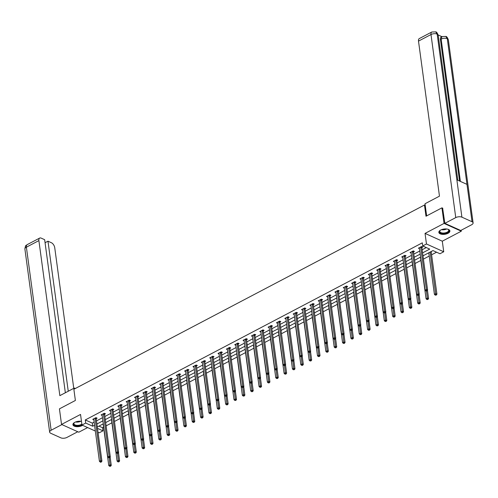 <?xml version="1.0" encoding="UTF-8"?>
<svg xmlns="http://www.w3.org/2000/svg" width="498" height="498" viewBox="0 0 498 498"><rect width="100%" height="100%" fill="white"/><g stroke="black" fill="none" stroke-linecap="round" stroke-linejoin="round"><path stroke-width="0.75" d="M81.479 421.395A5.578 2.658 172.3 0 0 74.825 422.316A5.578 2.658 172.3 0 0 72.938 424.707A5.578 2.658 172.3 0 0 76.331 426.655A5.578 2.658 172.3 0 0 82.102 425.597A5.578 2.658 172.3 0 0 82.6 425.311M448.013 233.307A5.578 2.658 172.3 0 0 449.899 230.923A5.578 2.658 172.3 0 0 446.507 228.974A5.578 2.658 172.3 0 0 440.736 230.026A5.578 2.658 172.3 0 0 438.85 232.417A5.578 2.658 172.3 0 0 442.243 234.359A5.578 2.658 172.3 0 0 448.013 233.307M98.971 426.114L102.551 427.726L102.974 430.845L99.227 432.812L98.025 432.27M425.23 205.363L424.47 205.02L73.866 389.268L75.385 400.473L59.43 408.858L61.534 424.427L78.796 432.208L87.617 427.577M461.173 230.25L461.297 231.203L444.042 223.415L425.043 233.4L426.469 243.989L443.73 251.77L439.983 253.743L432.986 250.581L422.97 255.848M425.043 233.4L442.299 241.188L461.297 231.203M442.299 241.188L443.73 251.77M102.551 427.726L103.572 427.191M106.105 425.865L111.919 422.808M114.453 421.476L120.273 418.42M122.807 417.087L128.621 414.031M131.155 412.699L136.975 409.642M139.502 408.31L145.323 405.254M147.856 403.922L153.67 400.865M156.204 399.533L162.024 396.476M164.558 395.144L170.372 392.088M172.906 390.756L178.726 387.699M181.253 386.367L187.074 383.311M189.607 381.978L195.421 378.922M197.955 377.59L203.775 374.533M206.309 373.207L212.123 370.145M214.657 368.819L220.477 365.762M223.004 364.43L228.825 361.374M231.358 360.042L237.173 356.985M239.706 355.653L245.526 352.596M248.06 351.264L253.874 348.208M256.408 346.876L262.228 343.819M264.755 342.487L270.576 339.431M273.109 338.098L278.924 335.042M281.457 333.71L287.278 330.653M289.811 329.321L295.625 326.265M298.159 324.933L303.979 321.876M306.513 320.544L312.327 317.487M314.861 316.162L320.675 313.099M323.208 311.773L329.029 308.716M331.562 307.384L337.376 304.328M339.91 302.996L345.73 299.939M348.264 298.607L354.078 295.551M356.612 294.218L362.432 291.162M364.959 289.83L370.78 286.773M373.313 285.441L379.127 282.385M381.661 281.053L387.481 277.996M390.015 276.664L395.829 273.607M398.363 272.275L404.183 269.219M406.71 267.887L412.531 264.83M415.064 263.498L420.878 260.442M423.412 259.116L429.232 256.053M431.592 254.814L436.565 252.2M424.47 205.02L425.989 216.232L441.938 207.847L442.822 208.245M441.938 207.847L444.042 223.415M431.909 251.148L431.243 251.695M423.561 255.536L422.995 256.028M415.208 259.925L414.647 260.417M406.86 264.314L406.293 264.805M398.512 268.702L397.946 269.194M390.158 273.091L389.598 273.583M381.81 277.479L381.244 277.971M373.456 281.868L372.896 282.36M365.109 286.257L364.542 286.748M356.761 290.645L356.195 291.137M348.407 295.028L347.847 295.526M340.059 299.416L339.493 299.908M331.705 303.805L331.145 304.297M323.358 308.194L322.791 308.685M315.01 312.582L314.443 313.074M306.656 316.971L306.096 317.463M298.308 321.359L297.742 321.851M289.954 325.748L289.394 326.24M281.607 330.137L281.04 330.628M273.259 334.525L272.692 335.017M264.905 338.914L264.345 339.406M256.557 343.303L255.991 343.794M248.203 347.691L247.643 348.183M239.855 352.074L239.289 352.572M231.508 356.462L230.941 356.954M223.154 360.851L222.587 361.343M214.806 365.239L214.24 365.731M206.452 369.628L205.892 370.12M198.104 374.017L197.538 374.508M189.75 378.405L189.19 378.897M181.403 382.794L180.836 383.286M173.055 387.183L172.489 387.674M164.701 391.571L164.141 392.063M156.353 395.96L155.787 396.452M147.999 400.348L147.439 400.84M139.652 404.737L139.085 405.229M131.304 409.119L130.737 409.617M122.95 413.508L122.39 414M114.602 417.897L114.036 418.388M106.248 422.285L105.688 422.777M422.572 252.872L429.718 249.112L422.727 245.956L422.304 242.843L85.295 419.945L92.292 423.101L94.128 422.136M96.488 420.891L102.476 417.747M104.841 416.509L110.83 413.359M113.189 412.12L119.178 408.97M121.537 407.731L127.532 404.581M129.891 403.343L135.879 400.193M138.239 398.954L144.227 395.804M146.593 394.565L152.581 391.416M154.94 390.177L160.929 387.027M163.288 385.788L169.283 382.638M171.642 381.4L177.63 378.256M179.99 377.011L185.978 373.867M188.344 372.622L194.332 369.479M196.691 368.234L202.68 365.09M205.039 363.845L211.034 360.701M213.393 359.463L219.381 356.313M221.741 355.074L227.729 351.924M230.095 350.685L236.083 347.536M238.442 346.297L244.431 343.147M246.79 341.908L252.785 338.758M255.144 337.52L261.133 334.37M263.492 333.131L269.48 329.981M271.846 328.742L277.834 325.592M280.193 324.354L286.182 321.204M288.541 319.965L294.536 316.821M296.895 315.576L302.884 312.433M305.243 311.188L311.238 308.044M313.597 306.799L319.585 303.656M321.945 302.417L327.933 299.267M330.299 298.028L336.287 294.878M338.646 293.639L344.635 290.49M346.994 289.251L352.989 286.101M355.348 284.862L361.336 281.712M363.696 280.474L369.684 277.324M372.05 276.085L378.038 272.935M380.397 271.696L386.386 268.546M388.745 267.308L394.74 264.158M397.099 262.919L403.087 259.775M405.447 258.53L411.435 255.387M413.801 254.142L419.789 250.998M422.148 249.753L426.307 247.568M421.918 247.487L422.783 247.033L421.619 246.504L418.407 248.191L419.472 248.676M413.564 251.876L414.436 251.422L413.265 250.892L410.053 252.579L411.124 253.065M405.216 256.265L406.082 255.81L404.918 255.281L401.705 256.968L402.776 257.454M396.869 260.653L397.734 260.193L396.564 259.67L393.352 261.357L394.422 261.842M388.515 265.042L389.38 264.581L388.216 264.058L385.004 265.745L386.075 266.225M380.167 269.424L381.032 268.97L379.868 268.447L376.656 270.134L377.721 270.613M371.813 273.813L372.685 273.358L371.514 272.836L368.302 274.523L369.373 275.002M363.465 278.201L364.331 277.747L363.167 277.224L359.954 278.911L361.025 279.39M355.118 282.59L355.983 282.136L354.813 281.613L351.6 283.3L352.671 283.779M346.764 286.979L347.629 286.524L346.465 285.995L343.253 287.688L344.323 288.168M338.416 291.367L339.281 290.913L338.117 290.384L334.905 292.077L335.969 292.556M330.062 295.756L330.927 295.302L329.763 294.772L326.551 296.459L327.622 296.945M321.714 300.145L322.58 299.69L321.415 299.161L318.203 300.848L319.268 301.334M313.36 304.533L314.232 304.079L313.061 303.55L309.849 305.237L310.92 305.722M305.013 308.922L305.878 308.467L304.714 307.938L301.502 309.625L302.572 310.111M296.665 313.31L297.53 312.856L296.366 312.327L293.154 314.014L294.218 314.499M288.311 317.699L289.176 317.238L288.012 316.716L284.8 318.403L285.871 318.888M279.963 322.088L280.828 321.627L279.664 321.104L276.452 322.791L277.517 323.27M271.609 326.47L272.481 326.016L271.31 325.493L268.098 327.18L269.169 327.659M263.261 330.859L264.127 330.404L262.963 329.881L259.751 331.568L260.821 332.048M254.914 335.247L255.779 334.793L254.615 334.27L251.403 335.957L252.467 336.436M246.56 339.636L247.425 339.182L246.261 338.659L243.049 340.346L244.12 340.825M238.212 344.025L239.077 343.57L237.913 343.041L234.701 344.734L235.766 345.214M229.858 348.413L230.73 347.959L229.559 347.43L226.347 349.123L227.418 349.602M221.51 352.802L222.376 352.347L221.212 351.818L218 353.505L219.07 353.991M213.163 357.19L214.028 356.736L212.858 356.207L209.652 357.894L210.716 358.379M204.809 361.579L205.674 361.125L204.51 360.596L201.298 362.283L202.369 362.768M196.461 365.968L197.326 365.513L196.162 364.984L192.95 366.671L194.015 367.157M188.107 370.356L188.979 369.902L187.808 369.373L184.596 371.06L185.667 371.545M179.759 374.745L180.625 374.284L179.461 373.761L176.248 375.448L177.319 375.934M171.412 379.134L172.277 378.673L171.107 378.15L167.901 379.837L168.965 380.316M163.058 383.516L163.923 383.062L162.759 382.539L159.547 384.226L160.617 384.705M154.71 387.905L155.575 387.45L154.411 386.927L151.199 388.614L152.264 389.094M146.356 392.293L147.227 391.839L146.057 391.316L142.845 393.003L143.916 393.482M138.008 396.682L138.874 396.227L137.709 395.705L134.497 397.392L135.568 397.871M129.661 401.071L130.526 400.616L129.356 400.093L126.15 401.78L127.214 402.26M121.307 405.459L122.172 405.005L121.008 404.476L117.796 406.169L118.866 406.648M112.959 409.848L113.824 409.393L112.66 408.864L109.448 410.551L110.512 411.037M104.605 414.236L105.476 413.782L104.306 413.253L101.094 414.94L102.165 415.425M96.257 418.625L97.122 418.171L95.958 417.641L92.746 419.328L93.817 419.814M95.336 431.056L81.971 425.024L80.539 414.442L61.534 424.427M81.971 425.024L85.718 423.057L92.715 426.213L94.552 425.248M85.295 419.945L85.718 423.057M422.727 245.956L426.469 243.989M97.502 428.373L102.974 430.845M420.611 257.086L414.622 260.236M412.263 261.475L406.268 264.625M403.909 265.864L397.921 269.013M395.561 270.252L389.573 273.402M387.207 274.641L381.219 277.784M378.86 279.029L372.871 282.173M370.512 283.418L364.517 286.562M362.158 287.807L356.17 290.95M353.81 292.195L347.822 295.339M345.456 296.578L339.468 299.728M337.109 300.966L331.12 304.116M328.761 305.355L322.766 308.505M320.407 309.744L314.419 312.893M312.059 314.132L306.071 317.282M303.705 318.521L297.717 321.671M295.358 322.909L289.369 326.059M287.01 327.298L281.015 330.448M278.656 331.687L272.667 334.83M270.308 336.075L264.32 339.219M261.954 340.464L255.966 343.608M253.607 344.853L247.618 347.996M245.259 349.241L239.264 352.385M236.905 353.624L230.916 356.773M228.557 358.012L222.569 361.162M220.203 362.401L214.215 365.551M211.855 366.789L205.867 369.939M203.508 371.178L197.513 374.328M195.154 375.567L189.165 378.717M186.806 379.955L180.811 383.105M178.452 384.344L172.464 387.494M170.104 388.733L164.116 391.876M161.75 393.121L155.762 396.265M153.403 397.51L147.414 400.653M145.055 401.898L139.06 405.042M136.701 406.287L130.713 409.431M128.353 410.669L122.365 413.819M119.999 415.058L114.011 418.208M111.652 419.447L105.663 422.597M103.304 423.835L97.309 426.985M96.911 424.01L102.899 420.86M105.259 419.621L111.247 416.471M113.612 415.232L119.601 412.083M121.96 410.844L127.949 407.694M130.308 406.455L136.303 403.305M138.662 402.067L144.65 398.917M147.01 397.678L152.998 394.528M155.364 393.289L161.352 390.146M163.711 388.901L169.7 385.757M172.059 384.512L178.054 381.368M180.413 380.123L186.401 376.98M188.761 375.735L194.749 372.591M197.115 371.352L203.103 368.203M205.462 366.964L211.451 363.814M213.81 362.575L219.805 359.425M222.164 358.187L228.152 355.037M230.512 353.798L236.5 350.648M238.866 349.409L244.854 346.259M247.213 345.021L253.202 341.871M255.561 340.632L261.556 337.482M263.915 336.243L269.904 333.094M272.263 331.855L278.258 328.711M280.617 327.466L286.605 324.323M288.965 323.078L294.953 319.934M297.318 318.689L303.307 315.545M305.666 314.306L311.655 311.157M314.014 309.918L320.009 306.768M322.368 305.529L328.356 302.379M330.716 301.141L336.704 297.991M339.07 296.752L345.058 293.602M347.417 292.363L353.406 289.214M355.765 287.975L361.76 284.825M364.119 283.586L370.107 280.436M372.467 279.197L378.455 276.048M380.821 274.809L386.809 271.665M389.168 270.42L395.157 267.277M397.516 266.032L403.511 262.888M405.87 261.643L411.858 258.499M414.218 257.261L420.206 254.111M92.292 423.101L92.715 426.213M420.748 246.958L420.729 247.07A0.716 0.498 -65.7 0 0 420.723 247.319L426.425 289.475L425.087 290.178L419.384 248.023A0.716 0.498 -65.7 0 0 419.316 247.811L419.272 247.736M422.055 246.703L421.899 247.593A0.716 0.498 -65.7 0 0 421.893 247.848L427.589 290.004L426.425 289.475L426.481 290.658L425.946 290.938L426.413 291.149L426.948 290.863L426.481 290.658M426.948 290.863L427.589 290.004M425.087 290.178L425.946 290.938M428.79 252.791L434.412 294.386L435.75 293.683L436.92 294.212L431.218 252.056A0.716 0.498 114.3 0 1 431.224 251.801L431.28 251.478M435.812 294.866L435.277 295.146L436.279 295.071L435.812 294.866L430.129 252.088M435.277 295.146L434.412 294.386M436.92 294.212L436.279 295.071M447.702 229.18A4.824 2.303 -7.7 0 1 448.156 229.385A4.824 2.303 -7.7 0 1 448.841 231.452A4.824 2.303 -7.7 0 1 442.753 233.525A4.824 2.303 -7.7 0 1 439.771 230.891A4.824 2.303 -7.7 0 1 440.12 230.474A4.824 2.303 -7.7 0 1 440.506 230.151M440.269 230.344A4.47 2.129 172.3 0 0 440.07 230.599A4.47 2.129 172.3 0 0 439.834 231.458A4.47 2.129 172.3 0 0 443.674 233.045A4.47 2.129 172.3 0 0 448.461 231.116A4.47 2.129 172.3 0 0 448.692 230.257A4.47 2.129 172.3 0 0 447.982 229.298M438.85 232.068A5.54 2.646 172.3 0 0 443.743 233.873A5.54 2.646 172.3 0 0 449.513 231.489A5.54 2.646 172.3 0 0 449.806 230.586M81.921 424.663A4.824 2.303 -7.7 0 1 75.945 425.709A4.824 2.303 -7.7 0 1 73.86 423.182A4.824 2.303 -7.7 0 1 74.208 422.765A4.824 2.303 -7.7 0 1 74.594 422.447M74.351 422.634A4.47 2.129 172.3 0 0 74.152 422.889A4.47 2.129 172.3 0 0 73.922 423.748A4.47 2.129 172.3 0 0 77.041 425.336A4.47 2.129 172.3 0 0 81.846 424.109M72.938 424.358A5.54 2.646 172.3 0 0 76.468 426.151A5.54 2.646 172.3 0 0 82.058 425.068M426.655 215.877L425.012 203.75L439.466 196.156L418.501 41.11A4.289 2.291 -117.7 0 1 419.304 38.576L431.803 32.003A4.289 2.291 -117.7 0 0 431 34.543L418.501 41.11M472.036 221.741L466.981 184.378L456.865 179.815L461.914 217.172L472.036 221.741A4.395 2.098 172.3 0 1 473.1 222.88A4.395 2.098 172.3 0 1 471.612 224.766L460.718 230.487L444.863 223.334L442.635 208.164M461.914 217.172A4.395 2.098 172.3 0 0 455.751 217.607L444.863 223.334M441.851 36.634L438.159 34.966M459.561 181.029L440.425 39.498A4.289 2.291 -117.7 0 1 441.228 36.964L441.95 36.584L441.147 39.118L440.425 39.498M457.811 180.239L438.203 35.234A4.395 2.098 172.3 0 0 437.163 34.107L435.738 31.891L431.803 32.003M460.382 181.403L441.147 39.118A4.395 2.098 172.3 0 1 447.285 38.67L445.828 36.447C446.588 36.335 447.416 37.456 448.349 39.809A4.395 2.098 172.3 0 0 447.285 38.67L466.981 184.378M75.31 388.508L74.302 388.054L59.853 395.649L38.888 240.602L26.388 247.17L51.138 430.241L61.895 424.589M74.426 388.975L74.302 388.054M73.754 388.34L54.743 247.755A4.289 2.291 62.3 0 0 51.443 242.756L47.97 241.188L68.251 391.235M51.138 430.241A4.395 2.098 172.3 0 0 49.651 432.121A4.395 2.098 172.3 0 0 50.715 433.26L60.837 437.829A4.395 2.098 172.3 0 0 67 437.393L77.75 431.741M65.35 392.76L44.658 239.694L41.178 238.125A4.289 2.291 62.3 0 0 39.691 238.069A4.289 2.291 62.3 0 0 38.888 240.602M45.063 242.713L47.97 241.188M412.4 251.347L412.381 251.459A0.716 0.498 -65.7 0 0 412.375 251.708L418.071 293.864L416.733 294.567L411.037 252.411A0.716 0.498 -65.7 0 0 410.968 252.2L410.918 252.125M413.707 251.092L413.545 251.982A0.716 0.498 -65.7 0 0 413.539 252.237L419.241 294.393L418.071 293.864L418.133 295.04L417.598 295.326L418.6 295.252L418.133 295.04M418.6 295.252L419.241 294.393M416.733 294.567L417.598 295.326M404.052 255.735L404.034 255.848A0.716 0.498 -65.7 0 0 404.021 256.096L409.723 298.252L408.385 298.956L402.683 256.8A0.716 0.498 -65.7 0 0 402.614 256.588L402.571 256.514M405.353 255.48L405.198 256.37A0.716 0.498 -65.7 0 0 405.191 256.626L410.887 298.781L409.723 298.252L409.779 299.429L409.244 299.715L410.246 299.64L409.779 299.429M410.246 299.64L410.887 298.781M408.385 298.956L409.244 299.715M420.437 257.18L426.064 298.775L427.402 298.072L428.566 298.601L427.433 290.209M427.458 299.254L426.923 299.535L427.925 299.46L427.458 299.254L426.462 291.118M426.923 299.535L426.064 298.775M428.566 298.601L427.925 299.46M412.089 261.568L417.716 303.164L419.048 302.46L420.219 302.989L419.086 294.598M419.111 303.637L418.575 303.923L419.577 303.848L419.111 303.637L418.108 295.507M418.575 303.923L417.716 303.164M420.219 302.989L419.577 303.848M395.698 260.124L395.68 260.23A0.716 0.498 -65.7 0 0 395.673 260.485L401.376 302.641L400.037 303.344L394.335 261.189A0.716 0.498 -65.7 0 0 394.267 260.977L394.223 260.902M397.006 259.869L396.844 260.759A0.716 0.498 -65.7 0 0 396.838 261.014L402.54 303.17L401.376 302.641L401.432 303.817L400.896 304.104L401.898 304.029L401.432 303.817M401.898 304.029L402.54 303.17M400.037 303.344L400.896 304.104M387.351 264.513L387.332 264.619A0.716 0.498 -65.7 0 0 387.326 264.874L393.022 307.029L391.683 307.733L385.987 265.577A0.716 0.498 -65.7 0 0 385.913 265.366L385.869 265.291M388.658 264.257L388.496 265.148A0.716 0.498 -65.7 0 0 388.49 265.397L394.186 307.552L393.022 307.029L393.078 308.206L392.542 308.486L393.009 308.698L393.545 308.418L393.078 308.206M393.545 308.418L394.186 307.552M391.683 307.733L392.542 308.486M378.997 268.901L378.978 269.007A0.716 0.498 -65.7 0 0 378.972 269.262L384.674 311.418L383.336 312.122L377.633 269.966A0.716 0.498 -65.7 0 0 377.565 269.754L377.521 269.679M380.304 268.646L380.148 269.536A0.716 0.498 -65.7 0 0 380.136 269.785L385.838 311.941L384.674 311.418L384.73 312.595L384.195 312.875L384.661 313.086L385.197 312.806L384.73 312.595M385.197 312.806L385.838 311.941M383.336 312.122L384.195 312.875M403.741 265.957L409.362 307.552L410.701 306.849L411.865 307.378L410.732 298.987M410.757 308.025L410.221 308.312L411.224 308.237L410.757 308.025L409.761 299.896M410.221 308.312L409.362 307.552M411.865 307.378L411.224 308.237M395.387 270.339L401.015 311.941L402.353 311.238L403.517 311.767L402.384 303.375M402.409 312.414L401.874 312.7L402.876 312.626L402.409 312.414L401.413 304.284M401.874 312.7L401.015 311.941M403.517 311.767L402.876 312.626M387.039 274.728L392.661 316.33L393.999 315.626L395.169 316.149L394.03 307.764M394.061 316.803L393.526 317.083L394.522 317.014L394.061 316.803L393.059 308.673M393.526 317.083L392.661 316.33M395.169 316.149L394.522 317.014M370.649 273.29L370.63 273.396A0.716 0.498 -65.7 0 0 370.624 273.651L376.32 315.807L374.982 316.51L369.286 274.354A0.716 0.498 -65.7 0 0 369.217 274.143L369.167 274.068M371.956 273.035L371.794 273.925A0.716 0.498 -65.7 0 0 371.788 274.174L377.49 316.33L376.32 315.807L376.382 316.983L375.847 317.263L376.849 317.195L376.382 316.983M376.849 317.195L377.49 316.33M374.982 316.51L375.847 317.263M378.685 279.117L384.313 320.718L385.651 320.015L386.815 320.538L385.682 312.153M385.707 321.191L385.172 321.471L386.174 321.403L385.707 321.191L384.711 313.061M385.172 321.471L384.313 320.718M386.815 320.538L386.174 321.403M362.301 277.679L362.283 277.784A0.716 0.498 -65.7 0 0 362.27 278.04L367.972 320.195L366.634 320.899L360.932 278.743A0.716 0.498 -65.7 0 0 360.863 278.531L360.82 278.457M363.602 277.417L363.447 278.314A0.716 0.498 -65.7 0 0 363.44 278.563L369.136 320.718L367.972 320.195L368.028 321.372L367.493 321.652L368.495 321.584L368.028 321.372M368.495 321.584L369.136 320.718M366.634 320.899L367.493 321.652M370.338 283.505L375.959 325.107L377.297 324.403L378.468 324.926L377.335 316.541M377.36 325.58L376.824 325.86L377.826 325.792L377.36 325.58L376.357 317.45M376.824 325.86L375.959 325.107M378.468 324.926L377.826 325.792M353.947 282.067L353.929 282.173A0.716 0.498 -65.7 0 0 353.922 282.428L359.624 324.584L358.286 325.287L352.584 283.132A0.716 0.498 -65.7 0 0 352.516 282.92L352.472 282.845M355.255 281.806L355.093 282.702A0.716 0.498 -65.7 0 0 355.086 282.951L360.789 325.107L359.624 324.584L359.68 325.76L359.145 326.041L360.147 325.972L359.68 325.76M360.147 325.972L360.789 325.107M358.286 325.287L359.145 326.041M361.99 287.894L367.611 329.495L368.95 328.792L370.114 329.315L368.981 320.93M369.006 329.969L368.47 330.249L369.472 330.18L369.006 329.969L368.01 321.839M368.47 330.249L367.611 329.495M370.114 329.315L369.472 330.18M345.6 286.456L345.581 286.562A0.716 0.498 -65.7 0 0 345.575 286.817L351.271 328.973L349.932 329.676L344.236 287.52A0.716 0.498 -65.7 0 0 344.162 287.302L344.118 287.228M346.907 286.194L346.745 287.085A0.716 0.498 -65.7 0 0 346.739 287.34L352.435 329.495L351.271 328.973L351.327 330.149L350.791 330.429L351.793 330.361L351.327 330.149M351.793 330.361L352.435 329.495M349.932 329.676L350.791 330.429M353.636 292.282L359.263 333.884L360.602 333.181L361.766 333.704L360.633 325.319M360.658 334.357L360.122 334.637L361.125 334.569L360.658 334.357L359.662 326.227M360.122 334.637L359.263 333.884M361.766 333.704L361.125 334.569M337.246 290.844L337.227 290.95A0.716 0.498 -65.7 0 0 337.221 291.206L342.923 333.361L341.584 334.058L335.882 291.903A0.716 0.498 -65.7 0 0 335.814 291.691L335.77 291.616M338.553 290.583L338.397 291.473A0.716 0.498 -65.7 0 0 338.385 291.728L344.087 333.884L342.923 333.361L342.979 334.538L342.443 334.818L342.91 335.03L343.446 334.749L342.979 334.538M343.446 334.749L344.087 333.884M341.584 334.058L342.443 334.818M345.288 296.671L350.909 338.273L352.248 337.569L353.418 338.092L352.279 329.707M352.31 338.746L351.775 339.026L352.771 338.957L352.31 338.746L351.308 330.616M351.775 339.026L350.909 338.273M353.418 338.092L352.771 338.957M328.898 295.227L328.879 295.339A0.716 0.498 -65.7 0 0 328.873 295.588L334.569 337.744L333.23 338.447L327.535 296.291A0.716 0.498 -65.7 0 0 327.46 296.08L327.416 296.005M330.205 294.972L330.043 295.862A0.716 0.498 -65.7 0 0 330.037 296.117L335.739 338.273L334.569 337.744L334.631 338.926L334.096 339.206L334.563 339.418L335.098 339.138L334.631 338.926M335.098 339.138L335.739 338.273M333.23 338.447L334.096 339.206M336.934 301.06L342.562 342.655L343.9 341.958L345.064 342.481L343.931 334.096M343.956 343.134L343.421 343.415L344.423 343.346L343.956 343.134L342.96 335.005M343.421 343.415L342.562 342.655M345.064 342.481L344.423 343.346M320.55 299.615L320.525 299.728A0.716 0.498 -65.7 0 0 320.519 299.977L326.221 342.132L324.883 342.836L319.181 300.68A0.716 0.498 -65.7 0 0 319.112 300.468L319.069 300.394M321.851 299.36L321.696 300.25A0.716 0.498 -65.7 0 0 321.689 300.506L327.385 342.661L326.221 342.132L326.277 343.315L325.742 343.595L326.209 343.807L326.744 343.52L326.277 343.315M326.744 343.52L327.385 342.661M324.883 342.836L325.742 343.595M328.587 305.448L334.208 347.044L335.546 346.34L336.716 346.869L335.584 338.484M335.608 347.523L335.073 347.803L336.075 347.735L335.608 347.523L334.606 339.393M335.073 347.803L334.208 347.044M336.716 346.869L336.075 347.735M312.196 304.004L312.178 304.116A0.716 0.498 -65.7 0 0 312.171 304.365L317.873 346.521L316.535 347.224L310.833 305.069A0.716 0.498 -65.7 0 0 310.764 304.857L310.721 304.782M313.503 303.749L313.342 304.639A0.716 0.498 -65.7 0 0 313.335 304.894L319.037 347.05L317.873 346.521L317.929 347.704L317.394 347.984L317.861 348.195L318.396 347.909L317.929 347.704M318.396 347.909L319.037 347.05M316.535 347.224L317.394 347.984M320.239 309.837L325.86 351.432L327.198 350.729L328.363 351.258L327.23 342.873M327.254 351.912L326.719 352.192L327.721 352.117L327.254 351.912L326.258 343.782M326.719 352.192L325.86 351.432M328.363 351.258L327.721 352.117M303.848 308.393L303.83 308.505A0.716 0.498 -65.7 0 0 303.824 308.754L309.519 350.909L308.181 351.613L302.485 309.457A0.716 0.498 -65.7 0 0 302.411 309.246L302.367 309.171M305.156 308.138L304.994 309.028A0.716 0.498 -65.7 0 0 304.988 309.283L310.684 351.439L309.519 350.909L309.575 352.092L309.04 352.372L309.507 352.578L310.042 352.298L309.575 352.092M310.042 352.298L310.684 351.439M308.181 351.613L309.04 352.372M311.885 314.226L317.512 355.821L318.851 355.118L320.015 355.647L318.882 347.255M318.907 356.3L318.371 356.58L319.374 356.506L318.907 356.3L317.911 348.164M318.371 356.58L317.512 355.821M320.015 355.647L319.374 356.506M295.495 312.781L295.476 312.893A0.716 0.498 -65.7 0 0 295.47 313.142L301.172 355.298L299.833 356.002L294.131 313.846A0.716 0.498 -65.7 0 0 294.063 313.634L294.019 313.559M296.802 312.526L296.646 313.416A0.716 0.498 -65.7 0 0 296.634 313.672L302.336 355.827L301.172 355.298L301.228 356.475L300.692 356.761L301.695 356.686L301.228 356.475M301.695 356.686L302.336 355.827M299.833 356.002L300.692 356.761M303.537 318.614L309.158 360.21L310.497 359.506L311.667 360.035L310.528 351.644M310.559 360.683L310.024 360.969L311.02 360.894L310.559 360.683L309.557 352.553M310.024 360.969L309.158 360.21M311.667 360.035L311.02 360.894M287.147 317.17L287.128 317.276A0.716 0.498 -65.7 0 0 287.122 317.531L292.818 359.687L291.479 360.39L285.784 318.234A0.716 0.498 -65.7 0 0 285.709 318.023L285.665 317.948M288.454 316.915L288.292 317.805A0.716 0.498 -65.7 0 0 288.286 318.06L293.988 360.216L292.818 359.687L292.88 360.863L292.345 361.15L293.347 361.075L292.88 360.863M293.347 361.075L293.988 360.216M291.479 360.39L292.345 361.15M295.183 323.003L300.811 364.598L302.149 363.895L303.313 364.424L302.18 356.033M302.205 365.071L301.67 365.358L302.672 365.283L302.205 365.071L301.209 356.942M301.67 365.358L300.811 364.598M303.313 364.424L302.672 365.283M278.799 321.559L278.774 321.664A0.716 0.498 -65.7 0 0 278.768 321.92L284.47 364.075L283.132 364.779L277.43 322.623A0.716 0.498 -65.7 0 0 277.361 322.411L277.318 322.337M280.1 321.303L279.944 322.194A0.716 0.498 -65.7 0 0 279.938 322.443L285.634 364.604L284.47 364.075L284.526 365.252L283.991 365.532L284.993 365.464L284.526 365.252M284.993 365.464L285.634 364.604M283.132 364.779L283.991 365.532M286.836 327.385L292.457 368.987L293.795 368.283L294.965 368.813L293.832 360.421M293.857 369.46L293.322 369.746L294.324 369.672L293.857 369.46L292.855 361.33M293.322 369.746L292.457 368.987M294.965 368.813L294.324 369.672M270.445 325.947L270.426 326.053A0.716 0.498 -65.7 0 0 270.42 326.308L276.122 368.464L274.784 369.167L269.082 327.012A0.716 0.498 -65.7 0 0 269.013 326.8L268.97 326.725M271.752 325.692L271.591 326.582A0.716 0.498 -65.7 0 0 271.584 326.831L277.286 368.987L276.122 368.464L276.178 369.641L275.643 369.921L276.11 370.132L276.645 369.852L276.178 369.641M276.645 369.852L277.286 368.987M274.784 369.167L275.643 369.921M278.488 331.774L284.109 373.375L285.447 372.672L286.611 373.195L285.479 364.81M285.503 373.849L284.968 374.129L285.97 374.06L285.503 373.849L284.507 365.719M284.968 374.129L284.109 373.375M286.611 373.195L285.97 374.06M262.097 330.336L262.079 330.442A0.716 0.498 -65.7 0 0 262.066 330.697L267.768 372.853L266.43 373.556L260.734 331.4A0.716 0.498 -65.7 0 0 260.659 331.189L260.616 331.114M263.398 330.081L263.243 330.971A0.716 0.498 -65.7 0 0 263.237 331.22L268.932 373.375L267.768 372.853L267.824 374.029L267.289 374.309L268.291 374.241L267.824 374.029M268.291 374.241L268.932 373.375M266.43 373.556L267.289 374.309M270.134 336.162L275.761 377.764L277.1 377.061L278.264 377.584L277.131 369.199M277.156 378.237L276.62 378.517L277.623 378.449L277.156 378.237L276.16 370.107M276.62 378.517L275.761 377.764M278.264 377.584L277.623 378.449M253.743 334.724L253.725 334.83A0.716 0.498 -65.7 0 0 253.719 335.086L259.421 377.241L258.082 377.945L252.38 335.789A0.716 0.498 -65.7 0 0 252.312 335.577L252.268 335.503M255.051 334.463L254.895 335.359A0.716 0.498 -65.7 0 0 254.883 335.608L260.585 377.764L259.421 377.241L259.477 378.418L258.941 378.698L259.408 378.91L259.944 378.629L259.477 378.418M259.944 378.629L260.585 377.764M258.082 377.945L258.941 378.698M261.786 340.551L267.407 382.153L268.746 381.449L269.916 381.972L268.777 373.587M268.802 382.626L268.266 382.906L269.269 382.838L268.802 382.626L267.806 374.496M268.266 382.906L267.407 382.153M269.916 381.972L269.269 382.838M245.396 339.113L245.377 339.219A0.716 0.498 -65.7 0 0 245.371 339.474L251.067 381.63L249.728 382.333L244.032 340.178A0.716 0.498 -65.7 0 0 243.958 339.966L243.914 339.891M246.703 338.852L246.541 339.748A0.716 0.498 -65.7 0 0 246.535 339.997L252.237 382.153L251.067 381.63L251.129 382.806L250.594 383.087L251.06 383.298L251.59 383.018L251.129 382.806M251.59 383.018L252.237 382.153M249.728 382.333L250.594 383.087M253.432 344.94L259.06 386.541L260.398 385.838L261.562 386.361L260.429 377.976M260.454 387.014L259.919 387.295L260.921 387.226L260.454 387.014L259.458 378.885M259.919 387.295L259.06 386.541M261.562 386.361L260.921 387.226M237.048 343.502L237.023 343.608A0.716 0.498 -65.7 0 0 237.017 343.863L242.719 386.018L241.381 386.722L235.679 344.566A0.716 0.498 -65.7 0 0 235.61 344.348L235.566 344.274M238.349 343.24L238.193 344.13A0.716 0.498 -65.7 0 0 238.187 344.386L243.883 386.541L242.719 386.018L242.775 387.195L242.24 387.475L243.242 387.407L242.775 387.195M243.242 387.407L243.883 386.541M241.381 386.722L242.24 387.475M245.084 349.328L250.706 390.93L252.044 390.227L253.214 390.749L252.081 382.364M252.106 391.403L251.571 391.683L252.573 391.615L252.106 391.403L251.104 383.273M251.571 391.683L250.706 390.93M253.214 390.749L252.573 391.615M228.694 347.89L228.675 347.996A0.716 0.498 -65.7 0 0 228.669 348.251L234.365 390.407L233.033 391.111L227.331 348.949A0.716 0.498 -65.7 0 0 227.262 348.737L227.219 348.662M230.001 347.629L229.839 348.519A0.716 0.498 -65.7 0 0 229.833 348.774L235.535 390.93L234.365 390.407L234.427 391.584L233.892 391.864L234.359 392.075L234.894 391.795L234.427 391.584M234.894 391.795L235.535 390.93M233.033 391.111L233.892 391.864M236.731 353.717L242.358 395.319L243.696 394.615L244.86 395.138L243.727 386.753M243.752 395.792L243.217 396.072L244.219 396.003L243.752 395.792L242.756 387.662M243.217 396.072L242.358 395.319M244.86 395.138L244.219 396.003M220.346 352.273L220.328 352.385A0.716 0.498 -65.7 0 0 220.315 352.634L226.017 394.79L224.679 395.493L218.977 353.337A0.716 0.498 -65.7 0 0 218.908 353.126L218.865 353.051M221.647 352.018L221.492 352.908A0.716 0.498 -65.7 0 0 221.486 353.163L227.181 395.319L226.017 394.79L226.073 395.972L225.538 396.252L226.54 396.184L226.073 395.972M226.54 396.184L227.181 395.319M224.679 395.493L225.538 396.252M228.383 358.106L234.01 399.701L235.349 399.004L236.513 399.527L235.38 391.142M235.405 400.18L234.869 400.46L235.871 400.392L235.405 400.18L234.409 392.05M234.869 400.46L234.01 399.701M236.513 399.527L235.871 400.392M211.992 356.661L211.974 356.773A0.716 0.498 -65.7 0 0 211.967 357.022L217.67 399.178L216.331 399.882L210.629 357.726A0.716 0.498 -65.7 0 0 210.561 357.514L210.517 357.44M213.3 356.406L213.144 357.296A0.716 0.498 -65.7 0 0 213.132 357.552L218.834 399.707L217.67 399.178L217.726 400.361L217.19 400.641L217.657 400.853L218.192 400.566L217.726 400.361M218.192 400.566L218.834 399.707M216.331 399.882L217.19 400.641M220.035 362.494L225.656 404.09L226.995 403.386L228.159 403.915L227.026 395.53M227.051 404.569L226.515 404.849L227.518 404.781L227.051 404.569L226.055 396.439M226.515 404.849L225.656 404.09M228.159 403.915L227.518 404.781M203.645 361.05L203.626 361.162A0.716 0.498 -65.7 0 0 203.62 361.411L209.316 403.567L207.977 404.27L202.281 362.114A0.716 0.498 -65.7 0 0 202.207 361.903L202.163 361.828M204.952 360.795L204.79 361.685A0.716 0.498 -65.7 0 0 204.784 361.94L210.486 404.096L209.316 403.567L209.378 404.75L208.843 405.03L209.303 405.241L209.839 404.955L209.378 404.75M209.839 404.955L210.486 404.096M207.977 404.27L208.843 405.03M211.681 366.883L217.309 408.478L218.647 407.775L219.811 408.304L218.678 399.919M218.703 408.958L218.168 409.238L219.17 409.163L218.703 408.958L217.707 400.828M218.168 409.238L217.309 408.478M219.811 408.304L219.17 409.163M195.291 365.439L195.272 365.551A0.716 0.498 -65.7 0 0 195.266 365.8L200.968 407.955L199.63 408.659L193.927 366.503A0.716 0.498 -65.7 0 0 193.859 366.291L193.815 366.217M196.598 365.183L196.442 366.074A0.716 0.498 -65.7 0 0 196.436 366.329L202.132 408.485L200.968 407.955L201.024 409.138L200.489 409.418L200.955 409.63L201.491 409.344L201.024 409.138M201.491 409.344L202.132 408.485M199.63 408.659L200.489 409.418M203.333 371.271L208.955 412.867L210.293 412.163L211.463 412.693L210.33 404.308M210.355 413.346L209.82 413.626L210.822 413.552L210.355 413.346L209.353 405.21M209.82 413.626L208.955 412.867M211.463 412.693L210.822 413.552M186.943 369.827L186.924 369.939A0.716 0.498 -65.7 0 0 186.918 370.188L192.614 412.344L191.276 413.047L185.58 370.892A0.716 0.498 -65.7 0 0 185.511 370.68L185.468 370.605M188.25 369.572L188.088 370.462A0.716 0.498 -65.7 0 0 188.082 370.717L193.784 412.873L192.614 412.344L192.676 413.521L192.141 413.807L193.143 413.732L192.676 413.521M193.143 413.732L193.784 412.873M191.276 413.047L192.141 413.807M194.979 375.66L200.607 417.256L201.945 416.552L203.109 417.081L201.976 408.69M202.001 417.729L201.466 418.015L202.468 417.94L202.001 417.729L201.005 409.599M201.466 418.015L200.607 417.256M203.109 417.081L202.468 417.94M178.595 374.216L178.577 374.322A0.716 0.498 -65.7 0 0 178.564 374.577L184.266 416.733L182.928 417.436L177.226 375.28A0.716 0.498 -65.7 0 0 177.157 375.069L177.114 374.994M179.896 373.961L179.741 374.851A0.716 0.498 -65.7 0 0 179.734 375.106L185.43 417.262L184.266 416.733L184.322 417.909L183.787 418.195L184.789 418.121L184.322 417.909M184.789 418.121L185.43 417.262M182.928 417.436L183.787 418.195M186.632 380.049L192.259 421.644L193.598 420.941L194.762 421.47L193.629 413.079M193.654 422.117L193.118 422.404L194.12 422.329L193.654 422.117L192.658 413.987M193.118 422.404L192.259 421.644M194.762 421.47L194.12 422.329M170.241 378.605L170.223 378.71A0.716 0.498 -65.7 0 0 170.216 378.966L175.919 421.121L174.58 421.825L168.878 379.669A0.716 0.498 -65.7 0 0 168.81 379.457L168.766 379.383M171.549 378.349L171.387 379.239A0.716 0.498 -65.7 0 0 171.38 379.488L177.083 421.65L175.919 421.121L175.975 422.298L175.439 422.578L176.441 422.509L175.975 422.298M176.441 422.509L177.083 421.65M174.58 421.825L175.439 422.578M178.284 384.431L183.905 426.033L185.244 425.329L186.408 425.858L185.275 417.467M185.3 426.506L184.764 426.792L185.766 426.718L185.3 426.506L184.304 418.376M184.764 426.792L183.905 426.033M186.408 425.858L185.766 426.718M161.894 382.993L161.875 383.099A0.716 0.498 -65.7 0 0 161.869 383.354L167.565 425.51L166.226 426.213L160.53 384.058A0.716 0.498 -65.7 0 0 160.456 383.846L160.412 383.771M163.201 382.738L163.039 383.628A0.716 0.498 -65.7 0 0 163.033 383.877L168.735 426.033L167.565 425.51L167.627 426.686L167.091 426.967L167.552 427.178L168.087 426.898L167.627 426.686M168.087 426.898L168.735 426.033M166.226 426.213L167.091 426.967M169.93 388.82L175.557 430.421L176.896 429.718L178.06 430.241L176.927 421.856M176.952 430.895L176.417 431.175L177.419 431.106L176.952 430.895L175.956 422.765M176.417 431.175L175.557 430.421M178.06 430.241L177.419 431.106M153.54 387.382L153.521 387.488A0.716 0.498 -65.7 0 0 153.515 387.743L159.217 429.899L157.878 430.602L152.176 388.446A0.716 0.498 -65.7 0 0 152.108 388.235L152.064 388.16M154.847 387.127L154.691 388.017A0.716 0.498 -65.7 0 0 154.685 388.266L160.381 430.421L159.217 429.899L159.273 431.075L158.738 431.355L159.74 431.287L159.273 431.075M159.74 431.287L160.381 430.421M157.878 430.602L158.738 431.355M161.582 393.208L167.204 434.81L168.542 434.107L169.712 434.63L168.573 426.244M168.604 435.283L168.069 435.563L169.071 435.495L168.604 435.283L167.602 427.153M168.069 435.563L167.204 434.81M169.712 434.63L169.071 435.495M145.192 391.77L145.173 391.876A0.716 0.498 -65.7 0 0 145.167 392.131L150.863 434.287L149.525 434.991L143.829 392.835A0.716 0.498 -65.7 0 0 143.76 392.623L143.717 392.549M146.499 391.509L146.337 392.405A0.716 0.498 -65.7 0 0 146.331 392.654L152.033 434.81L150.863 434.287L150.925 435.464L150.39 435.744L150.857 435.955L151.392 435.675L150.925 435.464M151.392 435.675L152.033 434.81M149.525 434.991L150.39 435.744M153.228 397.597L158.856 439.199L160.194 438.495L161.358 439.018L160.225 430.633M160.25 439.672L159.715 439.952L160.717 439.883L160.25 439.672L159.254 431.542M159.715 439.952L158.856 439.199M161.358 439.018L160.717 439.883M136.844 396.159L136.826 396.265A0.716 0.498 -65.7 0 0 136.813 396.52L142.515 438.676L141.177 439.379L135.475 397.223A0.716 0.498 -65.7 0 0 135.406 397.012L135.363 396.937M138.145 395.898L137.99 396.794A0.716 0.498 -65.7 0 0 137.983 397.043L143.679 439.199L142.515 438.676L142.571 439.852L142.036 440.132L142.503 440.344L143.038 440.064L142.571 439.852M143.038 440.064L143.679 439.199M141.177 439.379L142.036 440.132M144.881 401.986L150.508 443.587L151.846 442.884L153.011 443.407L151.878 435.022M151.902 444.06L151.367 444.341L152.369 444.272L151.902 444.06L150.906 435.931M151.367 444.341L150.508 443.587M153.011 443.407L152.369 444.272M128.49 400.548L128.472 400.653A0.716 0.498 -65.7 0 0 128.465 400.909L134.167 443.064L132.829 443.768L127.127 401.612A0.716 0.498 -65.7 0 0 127.058 401.394L127.015 401.32M129.797 400.286L129.636 401.176A0.716 0.498 -65.7 0 0 129.629 401.432L135.332 443.587L134.167 443.064L134.223 444.241L133.688 444.521L134.69 444.453L134.223 444.241M134.69 444.453L135.332 443.587M132.829 443.768L133.688 444.521M136.533 406.374L142.154 447.976L143.492 447.272L144.657 447.795L143.524 439.41M143.549 448.449L143.013 448.729L144.015 448.661L143.549 448.449L142.553 440.319M143.013 448.729L142.154 447.976M144.657 447.795L144.015 448.661M120.143 404.936L120.124 405.042A0.716 0.498 -65.7 0 0 120.118 405.297L125.813 447.453L124.475 448.156L118.779 405.995A0.716 0.498 -65.7 0 0 118.705 405.783L118.661 405.708M121.45 404.675L121.288 405.565A0.716 0.498 -65.7 0 0 121.282 405.82L126.984 447.976L125.813 447.453L125.87 448.63L125.334 448.91L125.801 449.121L126.336 448.841L125.87 448.63M126.336 448.841L126.984 447.976M124.475 448.156L125.334 448.91M128.179 410.763L133.806 452.365L135.145 451.661L136.309 452.184L135.176 443.799M135.201 452.838L134.665 453.118L135.668 453.049L135.201 452.838L134.205 444.708M134.665 453.118L133.806 452.365M136.309 452.184L135.668 453.049M111.789 409.319L111.77 409.431A0.716 0.498 -65.7 0 0 111.764 409.68L117.466 451.835L116.127 452.539L110.425 410.383A0.716 0.498 -65.7 0 0 110.357 410.171L110.313 410.097M113.096 409.063L112.94 409.954A0.716 0.498 -65.7 0 0 112.928 410.209L118.63 452.365L117.466 451.835L117.522 453.018L116.986 453.298L117.989 453.23L117.522 453.018M117.989 453.23L118.63 452.365M116.127 452.539L116.986 453.298M119.831 415.151L125.452 456.747L126.791 456.05L127.961 456.573L126.822 448.188M126.853 457.226L126.318 457.506L127.32 457.438L126.853 457.226L125.851 449.096M126.318 457.506L125.452 456.747M127.961 456.573L127.32 457.438M103.441 413.707L103.422 413.819A0.716 0.498 -65.7 0 0 103.416 414.068L109.112 456.224L107.773 456.927L102.078 414.772A0.716 0.498 -65.7 0 0 102.009 414.56L101.959 414.485M104.748 413.452L104.586 414.342A0.716 0.498 -65.7 0 0 104.58 414.597L110.282 456.753L109.112 456.224L109.174 457.407L108.639 457.687L109.106 457.899L109.641 457.612L109.174 457.407M109.641 457.612L110.282 456.753M107.773 456.927L108.639 457.687M111.477 419.54L117.105 461.136L118.443 460.432L119.607 460.961L118.474 452.576M118.499 461.615L117.964 461.895L118.966 461.827L118.499 461.615L117.503 453.485M117.964 461.895L117.105 461.136M119.607 460.961L118.966 461.827M95.093 418.096L95.074 418.208A0.716 0.498 -65.7 0 0 95.062 418.457L100.764 460.613L99.426 461.316L93.724 419.16A0.716 0.498 -65.7 0 0 93.655 418.949L93.612 418.874M96.394 417.841L96.239 418.731A0.716 0.498 -65.7 0 0 96.232 418.986L101.928 461.142L100.764 460.613L100.82 461.795L100.285 462.076L100.752 462.287L101.287 462.001L100.82 461.795M101.287 462.001L101.928 461.142M99.426 461.316L100.285 462.076M103.13 423.929L108.757 465.524L110.089 464.821L111.259 465.35L110.126 456.965M110.151 466.004L109.616 466.284L110.618 466.209L110.151 466.004L109.149 457.874M109.616 466.284L108.757 465.524M111.259 465.35L110.618 466.209M420.729 247.07L421.899 247.593M420.723 247.319L421.893 247.848M431.218 252.056L430.664 251.807M446.631 228.987A4.47 2.129 -7.7 0 1 441.489 229.684M442.28 229.404A4.32 2.06 172.3 0 0 445.797 228.931M80.72 421.277A4.47 2.129 -7.7 0 1 75.578 421.974M76.368 421.694A4.32 2.06 172.3 0 0 79.885 421.221M455.751 217.607L431 34.543A4.395 2.098 172.3 0 1 437.163 34.107L456.865 179.815M39.691 238.069L27.191 244.636A4.289 2.291 -117.7 0 0 26.388 247.17A4.395 2.098 172.3 0 0 24.9 249.05L49.651 432.121M412.381 251.459L413.545 251.982M412.375 251.708L413.539 252.237M404.034 255.848L405.198 256.37M404.021 256.096L405.191 256.626M395.68 260.23L396.844 260.759M395.673 260.485L396.838 261.014M387.332 264.619L388.496 265.148M387.326 264.874L388.49 265.397M378.978 269.007L380.148 269.536M378.972 269.262L380.136 269.785M370.63 273.396L371.794 273.925M370.624 273.651L371.788 274.174M362.283 277.784L363.447 278.314M362.27 278.04L363.44 278.563M353.929 282.173L355.093 282.702M353.922 282.428L355.086 282.951M345.581 286.562L346.745 287.085M345.575 286.817L346.739 287.34M337.227 290.95L338.397 291.473M337.221 291.206L338.385 291.728M328.879 295.339L330.043 295.862M328.873 295.588L330.037 296.117M320.525 299.728L321.696 300.25M320.519 299.977L321.689 300.506M312.178 304.116L313.342 304.639M312.171 304.365L313.335 304.894M303.83 308.505L304.994 309.028M303.824 308.754L304.988 309.283M295.476 312.893L296.646 313.416M295.47 313.142L296.634 313.672M287.128 317.276L288.292 317.805M287.122 317.531L288.286 318.06M278.774 321.664L279.944 322.194M278.768 321.92L279.938 322.443M270.426 326.053L271.591 326.582M270.42 326.308L271.584 326.831M262.079 330.442L263.243 330.971M262.066 330.697L263.237 331.22M253.725 334.83L254.895 335.359M253.719 335.086L254.883 335.608M245.377 339.219L246.541 339.748M245.371 339.474L246.535 339.997M237.023 343.608L238.193 344.13M237.017 343.863L238.187 344.386M228.675 347.996L229.839 348.519M228.669 348.251L229.833 348.774M220.328 352.385L221.492 352.908M220.315 352.634L221.486 353.163M211.974 356.773L213.144 357.296M211.967 357.022L213.132 357.552M203.626 361.162L204.79 361.685M203.62 361.411L204.784 361.94M195.272 365.551L196.442 366.074M195.266 365.8L196.436 366.329M186.924 369.939L188.088 370.462M186.918 370.188L188.082 370.717M178.577 374.322L179.741 374.851M178.564 374.577L179.734 375.106M170.223 378.71L171.387 379.239M170.216 378.966L171.38 379.488M161.875 383.099L163.039 383.628M161.869 383.354L163.033 383.877M153.521 387.488L154.691 388.017M153.515 387.743L154.685 388.266M145.173 391.876L146.337 392.405M145.167 392.131L146.331 392.654M136.826 396.265L137.99 396.794M136.813 396.52L137.983 397.043M128.472 400.653L129.636 401.176M128.465 400.909L129.629 401.432M120.124 405.042L121.288 405.565M120.118 405.297L121.282 405.82M111.77 409.431L112.94 409.954M111.764 409.68L112.928 410.209M103.422 413.819L104.586 414.342M103.416 414.068L104.58 414.597M95.074 418.208L96.239 418.731M95.062 418.457L96.232 418.986M473.1 222.88L448.349 39.809M435.738 31.891C436.435 31.754 437.256 32.868 438.203 35.234M445.828 36.447L441.95 36.584M27.191 244.636C26.363 245.894 25.572 243.939 24.9 249.05"/></g></svg>
